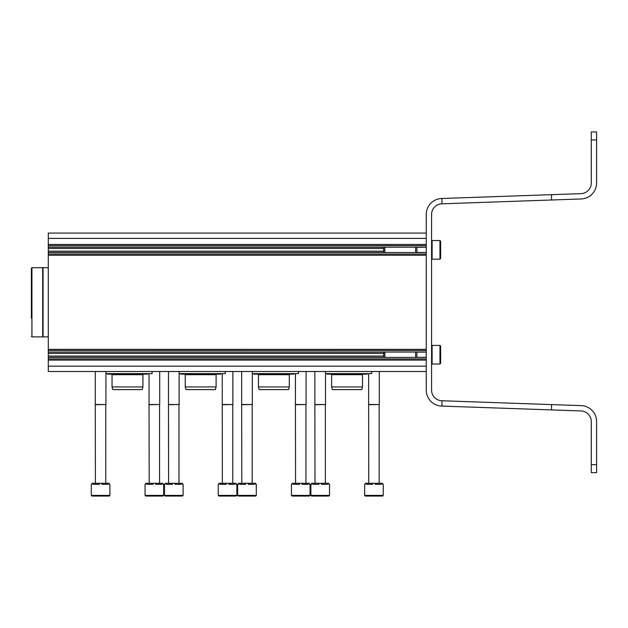 <?xml version="1.0" encoding="UTF-8"?>
<svg xmlns="http://www.w3.org/2000/svg" width="628" height="628" viewBox="0 0 628 628"><rect width="100%" height="100%" fill="white"/><g stroke="black" fill="none" stroke-linecap="round" stroke-linejoin="round"><path stroke-width="0.94" d="M426.255 247.173L48.301 247.173L48.301 233.082L426.255 233.082M384.815 252.464L48.301 252.464L48.301 247.244L384.815 247.244M426.255 252.535L48.301 252.535L48.301 352.112L426.255 352.041M384.815 357.332L48.301 357.332L48.301 352.112L384.815 352.112M426.255 357.403L48.301 357.403L48.301 371.493L426.255 371.493M325.508 373.621L371.69 373.621L371.69 371.493M327.949 373.621L326.27 373.621M331.631 386.926L362.505 386.926L361.799 389.588L332.345 389.588L331.631 386.926L331.631 374.688L362.505 374.688L363.039 374.155M331.631 374.688L330.571 373.621M252.315 373.621L298.496 373.621L298.496 371.493M254.756 373.621L253.068 373.621M258.438 386.926L289.312 386.926L288.597 389.588L259.152 389.588L258.438 386.926L258.438 374.688L289.312 374.688L289.846 374.155M258.438 374.688L257.37 373.621M179.121 373.621L225.303 373.621L225.303 371.493M181.563 373.621L179.875 373.621M185.244 386.926L216.118 386.926L215.404 389.588L185.959 389.588L185.244 386.926L185.244 374.688L216.118 374.688L216.652 374.155M185.244 374.688L184.177 373.621M105.928 373.621L152.109 373.621L152.109 371.493M108.361 373.621L106.682 373.621M112.051 386.926L142.925 386.926L142.211 389.588L112.757 389.588L112.051 386.926L112.051 374.688L142.925 374.688L143.459 374.155M112.051 374.688L110.983 373.621M364.64 495.39L364.64 484.345L365.315 484.345L365.315 483.277L366.619 483.277L366.619 484.345L372.647 484.345L372.647 483.277L375.254 483.277L375.254 484.345L381.29 484.345L381.29 483.277L382.593 483.277L382.593 484.345L383.268 484.345L383.268 495.39L382.601 496.057L365.3 496.057L364.64 495.39L383.268 495.39M368.966 496.057L376.447 496.057M366.619 483.277L372.647 483.277M375.254 483.277L381.29 483.277M368.762 483.277L368.628 404.495L379.281 404.495L379.281 371.493M368.762 404.73L379.281 404.495M310.075 495.39L291.439 495.39L291.439 484.345L292.122 484.345L292.122 483.277L293.425 483.277L293.425 484.345L299.454 484.345L299.454 483.277L302.06 483.277L302.06 484.345L308.097 484.345L308.097 483.277L309.4 483.277L309.4 484.345L310.075 484.345L310.075 495.39L309.408 496.057L292.106 496.057L305.75 496.057M293.425 483.277L299.454 483.277M302.06 483.277L308.097 483.277M295.568 483.277L295.435 404.495L306.079 404.495L306.079 371.493M295.568 404.73L306.079 404.495M236.882 495.39L218.246 495.39L218.246 484.345L218.921 484.345L218.921 483.277L220.224 483.277L220.224 484.345L226.261 484.345L226.261 483.277L228.867 483.277L228.867 484.345L234.903 484.345L234.903 483.277L236.207 483.277L236.207 484.345L236.882 484.345L236.882 495.39L236.214 496.057L232.556 496.057M222.571 496.057L230.06 496.057M218.246 495.39L218.913 496.057L236.214 496.057M220.224 483.277L226.261 483.277M228.867 483.277L234.903 483.277M222.375 483.277L222.241 404.495L232.886 404.495L232.886 371.493M222.375 404.73L232.886 404.495M163.68 495.39L145.052 495.39L145.052 484.345L145.727 484.345L145.727 483.277L147.031 483.277L147.031 484.345L153.067 484.345L153.067 483.277L155.673 483.277L155.673 484.345L161.702 484.345L161.702 483.277L163.005 483.277L163.005 484.345L163.68 484.345L163.68 495.39L163.021 496.057L159.355 496.057M149.378 496.057L156.867 496.057M145.052 495.39L145.72 496.057L163.021 496.057M147.031 483.277L153.067 483.277M155.673 483.277L161.702 483.277M149.181 483.277L149.048 404.495L159.693 404.495L159.693 371.493M149.181 404.73L159.693 404.495M329.504 495.39L310.876 495.39L310.876 484.345L311.551 484.345L311.551 483.277L312.854 483.277L312.854 484.345L318.883 484.345L318.883 483.277L321.489 483.277L321.489 484.345L327.526 484.345L327.526 483.277L328.829 483.277L328.829 484.345L329.504 484.345L329.504 495.39L328.837 496.057L311.535 496.057L325.178 496.057M312.854 483.277L318.883 483.277M321.489 483.277L327.526 483.277M314.997 483.277L314.864 404.495L325.508 404.495L325.508 371.493M314.997 404.73L325.508 404.495M256.31 495.39L237.674 495.39L237.674 484.345L238.35 484.345L238.35 483.277L239.653 483.277L239.653 484.345L245.689 484.345L245.689 483.277L248.296 483.277L248.296 484.345L254.332 484.345L254.332 483.277L255.635 483.277L255.635 484.345L256.31 484.345L256.31 495.39L255.643 496.057L251.985 496.057M242 496.057L249.489 496.057M237.674 495.39L238.342 496.057L255.643 496.057M239.653 483.277L245.689 483.277M248.296 483.277L254.332 483.277M241.804 483.277L241.67 404.495L252.315 404.495L252.315 371.493M241.804 404.73L252.315 404.495M183.117 495.39L164.481 495.39L164.481 484.345L165.156 484.345L165.156 483.277L166.459 483.277L166.459 484.345L172.496 484.345L172.496 483.277L175.102 483.277L175.102 484.345L181.139 484.345L181.139 483.277L182.434 483.277L182.434 484.345L183.117 484.345L183.117 495.39L182.45 496.057L178.792 496.057M168.806 496.057L176.295 496.057M164.481 495.39L165.148 496.057L182.45 496.057M166.459 483.277L172.496 483.277M175.102 483.277L181.139 483.277M168.61 483.277L168.477 404.495L179.121 404.495L179.121 371.493M168.61 404.73L179.121 404.495M109.916 495.39L91.288 495.39L91.288 484.345L91.963 484.345L91.963 483.277L93.266 483.277L93.266 484.345L99.303 484.345L99.303 483.277L101.909 483.277L101.909 484.345L107.938 484.345L107.938 483.277L109.241 483.277L109.241 484.345L109.916 484.345L109.916 495.39L109.256 496.057L105.59 496.057M95.613 496.057L103.102 496.057M91.288 495.39L91.955 496.057L109.256 496.057M93.266 483.277L99.303 483.277M101.909 483.277L107.938 483.277M95.409 483.277L95.283 404.495L105.928 404.495L105.928 371.493M95.409 404.73L105.928 404.495M31.4 286.321L31.4 310.271M31.4 336.357L31.934 336.891L31.934 267.685L31.4 268.219L31.4 318.263M31.934 267.685L42.665 267.685L42.665 336.891L31.934 336.891M48.301 267.685L43.065 267.685L43.065 336.891L48.301 336.891M551.525 194.664L441.107 198.526A15.967 15.967 0 0 0 426.255 214.454L426.255 390.121A15.967 15.967 0 0 0 441.107 406.057L581.002 410.94A10.645 10.645 0 0 1 591.278 421.576L591.278 472.633L596.6 472.633L596.6 421.584A15.967 15.967 0 0 0 581.19 405.625L441.484 400.743A10.645 10.645 0 0 1 431.577 390.121L431.577 214.454A10.645 10.645 0 0 1 441.484 203.833L581.19 198.958A15.967 15.967 0 0 0 596.6 182.991L596.6 131.943L591.278 131.943L591.278 182.999A10.645 10.645 0 0 1 581.002 193.636L551.525 194.664L551.525 199.994M551.525 404.589L551.525 409.911M441.955 400.758L441.955 406.08M441.955 198.495L441.955 203.817M440.628 359.711L440.628 346.075L440.628 363.377L439.961 364.036L432.111 364.036L431.577 363.51L432.111 364.036L432.111 345.408L431.577 345.942M416.874 357.332L416.874 352.112M415.61 357.403L415.61 352.041M384.815 357.403L384.815 352.041M383.669 357.332L383.669 352.112M440.628 346.075L439.961 345.408L439.961 364.036L432.111 364.036M440.628 254.842L440.628 241.207L440.628 258.508L439.961 259.168L432.111 259.168L431.577 258.634M416.874 252.464L416.874 247.244M415.61 252.535L415.61 247.173M384.815 252.535L384.815 247.173M383.669 252.464L383.669 247.244M48.301 238.412L426.255 238.412M48.301 244.473L426.255 244.473M48.301 245.626L426.255 245.626M48.301 248.523L383.669 248.523M48.301 251.184L383.669 251.184M48.301 254.081L426.255 254.081M48.301 255.235L426.255 255.235M48.301 349.349L426.255 349.349M48.301 350.495L426.255 350.495M48.301 353.391L383.669 353.391M48.301 356.052L383.669 356.052M48.301 358.949L426.255 358.949M48.301 360.103L426.255 360.103M48.301 366.171L426.255 366.171M591.278 139.926L596.6 139.926M591.278 464.649L596.6 464.649M439.961 259.168L439.961 240.54L440.628 241.207M432.111 259.168L432.111 240.54L431.577 241.074M415.61 247.244L426.255 247.244M415.61 252.464L426.255 252.464M415.61 352.112L426.255 352.112M415.61 357.332L426.255 357.332M366.195 373.621L367.035 374.155L367.875 373.621M327.11 374.155L367.035 374.155M362.505 386.926L362.505 374.688M292.993 373.621L293.841 374.155L294.681 373.621M253.916 374.155L293.841 374.155M289.312 386.926L289.312 374.688M219.8 373.621L220.64 374.155L221.488 373.621M180.715 374.155L220.64 374.155M216.118 386.926L216.118 374.688M146.607 373.621L147.447 374.155L148.287 373.621M107.521 374.155L147.447 374.155M142.925 386.926L142.925 374.688M368.628 404.495L368.628 373.621M379.147 483.277L379.147 404.73M291.439 495.39L292.106 496.057M295.435 404.495L295.435 373.621M305.946 483.277L305.946 404.73M222.241 404.495L222.241 373.621M232.752 483.277L232.752 404.73M149.048 404.495L149.048 373.621M159.559 483.277L159.559 404.73M310.876 495.39L311.535 496.057M314.864 404.495L314.864 371.493M325.375 483.277L325.375 404.73M241.67 404.495L241.67 371.493M252.181 483.277L252.181 404.73M168.477 404.495L168.477 371.493M178.988 483.277L178.988 404.73M95.283 404.495L95.283 371.493M105.794 483.277L105.794 404.73M42.665 333.429L43.065 333.429M42.665 271.147L43.065 271.147M439.961 345.408L432.111 345.408M439.961 240.54L432.111 240.54"/></g></svg>
